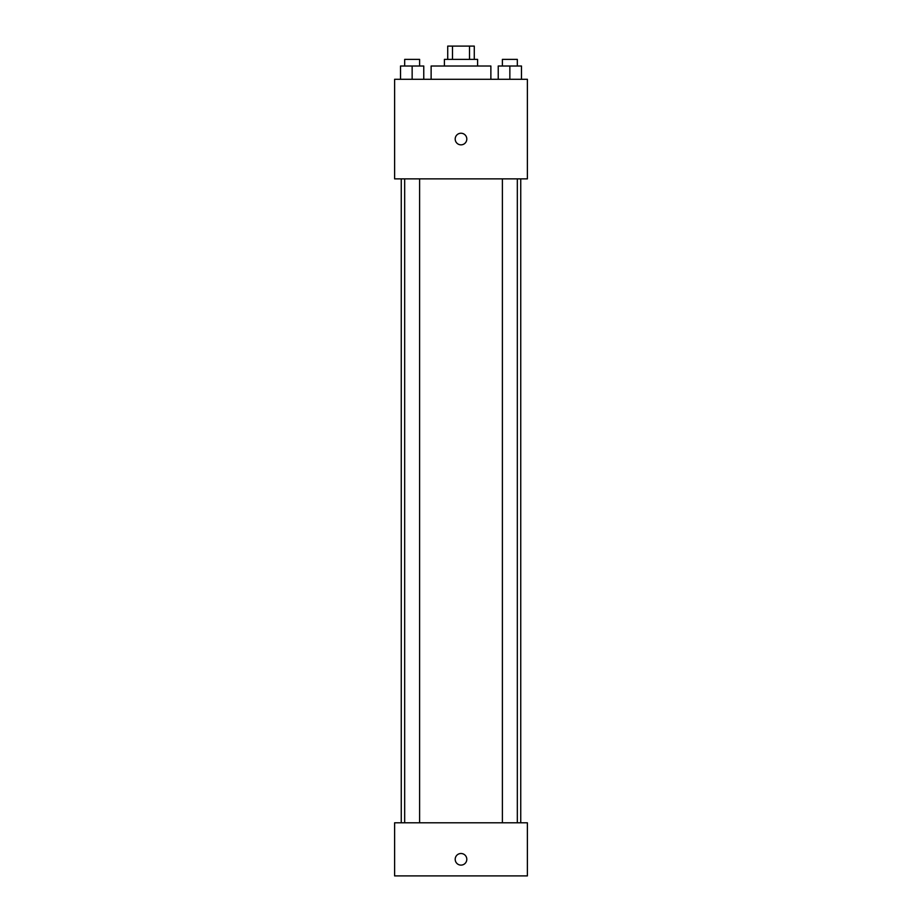 <?xml version="1.0" encoding="UTF-8"?>
<svg xmlns="http://www.w3.org/2000/svg" width="922" height="922" viewBox="0 0 922 922"><rect width="100%" height="100%" fill="white"/><g stroke="black" fill="none" stroke-linecap="round" stroke-linejoin="round"><path stroke-width="1.38" d="M452.483 59.377L452.483 46.1L447.723 46.1L447.723 59.377M452.483 46.1L474.277 46.1L474.277 59.377M469.517 59.377L469.517 46.1M444.404 66.015L444.404 59.377L477.596 59.377L477.596 66.015M490.873 79.292L490.873 66.015L431.127 66.015L431.127 79.292M394.616 79.292L527.384 79.292L527.384 178.868L394.616 178.868L394.616 79.292M461 144.846A5.809 5.809 0 0 1 455.975 136.133A5.809 5.809 0 0 1 466.025 136.133A5.809 5.809 0 0 1 461 144.846M394.616 822.793L527.384 822.793L527.384 875.9L394.616 875.9L394.616 822.793M461 865.113A5.809 5.809 0 0 1 455.975 856.4A5.809 5.809 0 0 1 466.025 856.4A5.809 5.809 0 0 1 461 865.113M498.237 79.292L498.237 66.015L521.472 66.015L521.472 79.292L521.472 66.015M509.854 79.292L509.854 66.015M517.323 66.015L517.323 59.377L502.398 59.377L502.398 66.015M400.528 79.292L400.528 66.015L423.763 66.015L423.763 79.292L423.763 66.015M412.146 79.292L412.146 66.015M419.602 66.015L419.602 59.377L404.677 59.377L404.677 66.015M520.746 822.793L520.746 178.868M401.254 822.793L401.254 178.868M502.398 178.868L502.398 822.793M517.323 178.868L517.323 822.793M419.602 822.793L419.602 178.868M404.677 822.793L404.677 178.868"/></g></svg>
